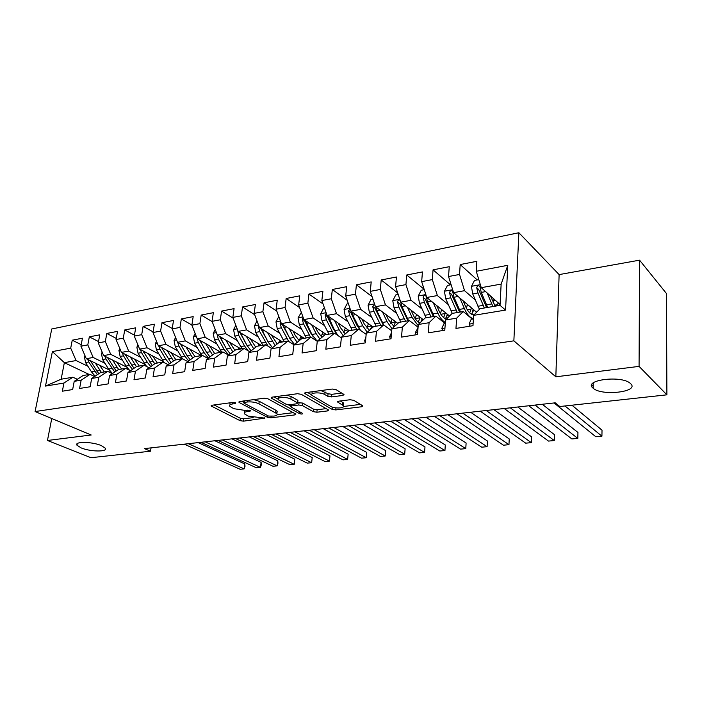 <?xml version="1.0" encoding="UTF-8"?>
<svg xmlns="http://www.w3.org/2000/svg" width="702" height="702" viewBox="0 0 702 702"><rect width="100%" height="100%" fill="white"/><g stroke="black" fill="none" stroke-linecap="round" stroke-linejoin="round"><path stroke-width="1.05" d="M235.644 402.799L233.099 402.404L211.96 405.247L211.126 405.967L240.005 420.638L243.462 421.165L264.917 418.129L248.245 416.128L244.507 413.89C243.743 412.75 244.682 411.977 247.315 411.574L250.061 411.223L250.368 410.477L245.13 410.442L233.713 408.669L229.817 406.326C229.045 405.159 229.966 404.37 232.59 403.948L235.354 403.58L235.644 402.799M592.997 388.083L593.111 388.18C601.509 396.349 639.899 391.979 630.642 383.678L630.238 383.318C621.068 374.965 582.704 380.115 592.997 388.083M81.178 447.92C90.382 451.851 108.275 452.044 105.247 448.148L101.281 445.577C92.181 441.576 73.938 441.356 76.983 445.235L81.178 447.92M342.909 395.437L343.998 394.48L336.082 389.645L332.274 389.04L305.774 392.611L304.756 393.515L332.116 409.354L335.731 409.924L361.723 406.756L362.829 405.844L353.782 400.333L350.061 399.736L338.75 401.175L337.688 402.079L343.243 405.563C345.981 408.239 334.74 408.959 330.677 406.388L312.004 395.393C309.17 392.629 320.612 391.856 324.815 394.559L327.808 396.314L331.546 396.911L342.909 395.437L343.067 393.866M639.074 366.383L639.566 260.17L559.117 274.596L555.844 376.807L639.074 366.383L666.9 394.831L559.792 406.528L555.229 402.825L144.393 448.604L150.509 451.211L151.053 447.858M555.844 376.807L513.864 340.839L35.1 411.547L51.746 328.984L518.883 232.739L513.864 340.839M51.755 418.515L47.455 440.479L91.19 434.994L35.1 411.547M47.455 440.479L90.979 457.713L150.509 451.211M267.901 398.789L264.215 398.209L239.83 401.491L238.952 402.264L239.408 402.615L267.409 417.278L270.919 417.822L294.901 414.9L295.858 414.119L267.901 398.789M272.122 397.139L297.534 393.717L301.281 394.313L328.668 410.065L327.641 410.907L316.865 412.223L313.276 411.662L302.422 405.58L298.78 405.001L291.69 405.914L290.725 406.73L291.102 407.02L302.737 413.469C302.527 414.162 301.465 414.224 299.561 413.636L271.586 398.297L271.174 397.981L272.122 397.139M89.242 374.482L64.365 362.662L61.135 379.212L45.49 386.082L63.943 383.038L62.355 391.198L72.648 389.557L74.219 381.335L81.151 380.194L79.598 388.452L90.146 386.767L91.681 378.457L98.798 377.281L97.271 385.635L108.09 383.906L109.591 375.491L116.883 374.289L115.391 382.739L126.492 380.967L127.966 372.464L135.451 371.226L133.985 379.773L145.375 377.957L146.815 369.349L154.493 368.076L153.062 376.728L164.751 374.868L166.155 366.146L174.043 364.847L172.648 373.604L184.652 371.691L186.021 362.873L194.112 361.53L192.76 370.402L205.098 368.436L206.423 359.503L214.733 358.125L213.426 367.102L226.097 365.084L227.378 356.037L235.925 354.624L234.661 363.715L247.683 361.644L248.92 352.474L257.704 351.026L256.493 360.24L269.884 358.099L271.069 348.815L280.107 347.323L278.94 356.651L292.725 354.457L293.848 345.051L303.15 343.515L302.044 352.974L316.225 350.71L317.295 341.181L326.86 339.601L325.816 349.175L340.426 346.849L341.426 337.197L351.281 335.565L350.298 345.27L365.347 342.874L366.286 333.09L376.439 331.414L375.526 341.251L391.023 338.776L391.892 328.861L402.36 327.132L401.518 337.1L417.497 334.556L418.295 324.5L429.08 322.709L428.317 332.827L444.805 330.203L445.516 319.998L456.651 318.155L455.967 328.422L472.981 325.702L473.604 315.356L480.028 308.713L500.043 305.344L501.14 284.099L481.256 287.68L500.087 304.545M45.49 386.082L52.387 351.597L70.709 348.131L76.088 360.556L87.917 366.26M81.213 344.673L72.253 340.189L70.709 348.131M72.253 340.189L82.441 338.206L80.923 346.191L87.803 344.893L93.182 357.476L105.002 363.311M98.517 341.567L89.321 336.863L87.803 344.893M89.321 336.863L99.763 334.828L98.262 342.909L105.326 341.567L110.697 354.326L122.508 360.293M116.251 338.399L106.809 333.459L105.326 341.567M106.809 333.459L117.515 331.37L116.049 339.54L123.28 338.162L128.659 351.097L140.444 357.195M134.433 335.161L124.737 329.958L123.28 338.162M124.737 329.958L135.714 327.825L134.275 336.082L141.699 334.678L147.069 347.788L158.836 354.027M153.089 331.862L143.12 326.377L141.699 334.678M143.12 326.377L154.379 324.184L152.975 332.537L160.591 331.098L165.953 344.392L177.694 350.781M172.227 328.483L161.978 322.701L160.591 331.098M161.978 322.701L173.526 320.445L172.165 328.905L179.975 327.422L185.337 340.9L197.043 347.446M191.874 325.044L181.327 318.927L179.975 327.422M181.327 318.927L193.182 316.62L191.857 325.175L199.877 323.657L205.221 337.329L216.892 344.033M212.179 321.613L201.184 315.058L199.877 323.657M201.184 315.058L213.355 312.68L212.074 321.34L220.314 319.779L225.649 333.652L237.267 340.531M233.134 318.173L221.578 311.083L220.314 319.779M221.578 311.083L234.082 308.643L232.836 317.409L241.304 315.803L246.621 329.879L258.196 336.942M254.668 314.689L242.523 306.993L241.304 315.803M242.523 306.993L255.37 304.493L254.177 313.364L262.873 311.714L268.173 326L279.694 333.257M276.816 311.144L264.049 302.799L262.873 311.714M264.049 302.799L277.246 300.228L276.105 309.213L285.047 307.511L290.33 322.016L301.781 329.484M299.596 307.564L286.17 298.49L285.047 307.511M286.17 298.49L299.745 295.84L298.657 304.94L307.853 303.194L313.11 317.927L324.491 325.596M323.043 303.94L308.924 294.05L307.853 303.194M308.924 294.05L322.885 291.33L321.849 300.544L331.318 298.754L336.539 313.706L347.841 321.613M347.192 300.289L332.327 289.487L331.318 298.754M332.327 289.487L346.691 286.688L345.717 296.016L355.458 294.173L360.652 309.371L371.867 317.523M372.06 296.613L356.405 284.793L355.458 294.173M356.405 284.793L371.2 281.914L370.287 291.365L380.317 289.461L385.477 304.905L396.595 313.329M397.683 292.918L381.204 279.958L380.317 289.461M381.204 279.958L396.437 276.992L395.595 286.565L405.931 284.608L411.047 300.307L422.051 309.012M424.113 289.242L406.739 274.982L405.931 284.608M406.739 274.982L422.437 271.92L421.674 281.625L432.327 279.607L437.39 295.568L448.28 304.58M450.508 284.845L433.055 269.849L432.327 279.607M433.055 269.849L449.236 266.699L448.552 276.535L459.538 274.456L464.548 290.681L475.315 300.035M477.211 279.914L460.187 264.557L459.538 274.456M460.187 264.557L476.877 261.311L476.272 271.279L507.783 265.312L505.554 310.082L473.604 315.356M472.034 318.901L463.215 311.539L452.185 313.399L445.516 319.998M456.651 318.155L463.215 311.539M476.272 271.279L481.256 287.68M507.783 265.312L501.14 284.099M444.91 323.315L435.889 316.137L425.193 317.936L418.295 324.5M429.08 322.709L435.889 316.137M464.548 290.681L453.589 292.655L476.605 312.258M448.552 276.535L453.589 292.655M418.076 327.211L409.38 320.595L399.008 322.35L391.892 328.861M402.36 327.132L409.38 320.595M437.39 295.568L426.755 297.481L449.552 315.997M421.674 281.625L426.755 297.481M391.725 330.8L383.669 324.929L373.596 326.623L366.286 333.09M376.439 331.414L383.669 324.929M411.047 300.307L400.728 302.167L423.324 319.717M395.595 286.565L400.728 302.167M366.163 334.354L358.704 329.133L348.92 330.774L341.426 337.197M351.281 335.565L358.704 329.133M385.477 304.905L375.456 306.704L397.858 323.394M370.287 291.365L375.456 306.704M341.356 337.855L334.459 333.213L324.956 334.81L317.295 341.181M326.86 339.601L334.459 333.213M360.652 309.371L350.921 311.118L373.139 327.027M345.717 296.016L350.921 311.118M311.591 324.675L316.207 333.731L311.916 334.459L317.251 341.295L310.907 337.171L301.667 338.733L293.848 345.051M303.15 343.515L310.907 337.171M336.539 313.706L327.088 315.409L349.289 330.712M321.849 300.544L327.088 315.409M294.103 344.849L288.013 341.023L279.027 342.541L271.069 348.815M280.107 347.323L288.013 341.023M313.11 317.927L303.913 319.577L326.448 334.556M298.657 304.94L303.913 319.577M271.656 348.359L265.751 344.77L257.02 346.244L248.92 352.474M257.704 351.026L265.751 344.77M290.33 322.016L281.388 323.631L304.22 338.303M276.105 309.213L281.388 323.631M249.824 351.781L244.094 348.42L235.6 349.85L227.378 356.037M235.925 354.624L244.094 348.42M268.173 326L259.486 327.571L282.59 341.935M254.177 313.364L259.486 327.571M228.58 355.133L223.025 351.965L214.759 353.36L206.423 359.503M214.733 358.125L223.025 351.965M246.621 329.879L238.162 331.405L261.53 345.481M232.836 317.409L238.162 331.405M207.906 358.406L202.518 355.414L194.463 356.774L186.021 362.873M194.112 361.53L202.518 355.414M225.649 333.652L217.409 335.135L241.005 348.938M212.074 321.34L217.409 335.135M187.776 361.6L182.546 358.775L174.701 360.1L166.155 366.146M174.043 364.847L182.546 358.775M205.221 337.329L197.209 338.768L221.016 352.307M191.857 325.175L197.209 338.768M168.173 364.724L163.083 362.056L155.44 363.338L146.815 369.349M154.493 368.076L163.083 362.056M185.337 340.9L177.518 342.313L201.527 355.581M172.165 328.905L177.518 342.313M149.078 367.769L144.129 365.242L136.679 366.497L127.966 372.464M135.451 371.226L144.129 365.242M165.953 344.392L158.345 345.761L182.52 358.783L175.272 346.639L174.061 340.426L175.605 337.504M152.975 332.537L158.345 345.761M130.458 370.753L125.649 368.357L118.384 369.577L109.591 375.491M116.883 374.289L125.649 368.357M147.069 347.788L139.645 349.122L163.478 361.635M134.275 336.082L139.645 349.122M112.311 373.666L107.625 371.384L100.544 372.578L91.681 378.457M98.798 377.281L107.625 371.384M128.659 351.097L121.42 352.395L144.902 364.435M116.049 339.54L121.42 352.395M94.603 376.518L90.049 374.35L83.134 375.509L74.219 381.335M81.151 380.194L90.049 374.35M110.697 354.326L103.642 355.598L126.808 367.19M98.262 342.909L103.642 355.598M77.334 379.299L72.894 377.228L61.135 379.212M63.943 383.038L72.894 377.228M93.182 357.476L86.293 358.713L109.152 369.893M80.923 346.191L86.293 358.713M666.9 394.831L666.435 293.48L639.566 260.17M559.117 274.596L518.883 232.739M76.088 360.556L64.365 362.662L52.387 351.597M500.043 305.344L505.554 310.082M229.923 402.834L230.037 404.764M244.586 410.503L244.7 412.399M214.101 404.966L240.33 418.252L243.778 418.787L253.203 417.629M277.158 414.671L293.348 412.671M241.839 401.228L243.787 402.255M244.322 402.378L244.015 403.159L268.559 416.067L273.938 416.084C276.72 415.681 277.702 414.873 276.886 413.671L258.924 403.808C255.458 402.22 251.579 401.614 247.279 401.983L244.322 402.378L244.524 400.86M276.325 413.162L277.185 411.223L275.904 410.266L275.605 412.715M253.624 399.64L259.249 401.316L275.904 410.266M326.237 408.617L317.137 409.74L316.865 412.223M297.674 402.667L302.711 403.062L313.557 409.169L317.137 409.74M290.979 404.545L290.786 406.195L288.197 404.747M278.08 399.166L273.964 396.893M290.847 399.096C286.635 396.533 275.789 397.156 278.378 399.78L285.916 404.159L289.557 404.729L296.656 403.817L297.639 402.974L290.847 399.096L291.146 396.551L286.793 395.165M278.431 396.297L278.562 398.288M297.867 401.009L297.56 400.166L297.262 402.694M291.146 396.551L297.56 400.166M320.911 390.566L328.08 393.734L331.818 394.331L341.69 393.032M311.995 391.769L312.179 393.778M343.339 404.563L343.497 403.018L342.681 402.378L342.418 404.931M340.303 400.974L342.681 402.378M343.559 406.476L360.495 404.387M307.432 392.383L311.688 394.849M84.96 355.616L84.38 356.704L85.556 362.539L91.506 371.902L95.156 376.149M109.494 372.297L110.17 371.235M95.375 363.162L101.395 372.437M99.465 365.154L104.387 371.928M87.706 359.406L88.768 361.969L97.359 374.692M98.806 373.727L90.295 360.67M188.39 443.699L244.129 468.892L240.093 469.261L184.249 444.164M198.201 442.611L244.779 463.934L244.129 468.892L245.024 466.277L244.779 463.934M102.194 352.193L101.448 353.606L102.624 359.512L108.564 369.006L112.487 373.543M126.799 368.927L127.36 367.936M112.636 360.1L118.664 369.533M116.707 362.135L121.63 369.033M104.826 356.186L105.914 358.933L114.716 372.042M116.181 371.06L107.45 357.502M119.866 348.675L118.928 350.438L120.121 356.414L126.044 366.032L129.572 370.314M144.498 365.435L144.954 364.496M130.326 356.958L136.434 366.663M134.372 359.038L139.303 366.058M122.367 352.887L123.491 355.817L129.414 365.461L132.511 369.349M133.994 368.331L125.026 354.247M205.151 441.83L260.477 467.392L256.362 467.769L200.93 442.304M214.882 440.751L261.109 462.39L260.477 467.392L261.32 464.768L261.109 462.39M222.297 439.926L277.176 465.874L272.964 466.251L217.98 440.4M231.941 438.847L277.781 460.81L277.176 465.874L277.957 463.215L277.781 460.81M137.978 345.059L136.855 347.183L138.048 353.238L146.648 366.532M162.416 362.162L162.811 361.284M148.455 353.747L154.738 363.829M152.474 355.853L157.406 363.013M140.347 349.491L141.506 352.623L147.411 362.407L150.755 366.602M152.255 365.558L143.041 350.903M156.546 341.339L155.221 343.848L156.423 349.973L164.312 362.697M180.625 359.099L181.098 358.011M167.041 350.447L173.508 360.942M171.034 352.597L175.965 359.889M158.784 345.998L159.968 349.35L165.856 359.275L169.472 363.803M170.998 362.723L161.521 347.464M239.838 437.969L294.226 464.312L289.926 464.706L235.416 438.46M249.377 436.907L294.814 459.205L294.226 464.312L294.814 459.205M257.774 435.968L311.644 462.723L307.248 463.118L253.246 436.477M267.216 434.915L312.206 457.564L311.644 462.723L312.206 457.564M199.289 355.958L199.833 354.65M186.109 347.06L192.769 357.994M190.075 349.245L194.998 356.677M177.703 342.409L178.905 345.989L184.775 356.063L188.689 360.942M190.224 359.836L187.074 355.668L180.467 343.936M276.123 433.924L329.44 461.091L324.956 461.504L271.498 434.441M285.46 432.888L329.975 455.879L329.44 461.091L329.975 455.879M195.156 333.555L193.392 336.916L194.603 343.208L201.834 355.528M218.427 352.737L219.05 351.184M205.668 343.576L212.539 354.984M209.6 345.814L214.601 353.475M197.078 338.434L198.341 342.55L204.177 352.764L208.415 358.029M209.959 356.888L206.537 352.36L199.903 340.303M200.228 341.163L199.701 340.189M294.91 431.835L347.63 459.433L343.041 459.854L290.172 432.362M304.124 430.809L348.139 454.168L347.63 459.433L348.139 454.168M215.233 329.492L213.224 333.318L214.443 339.689L221.648 352.193M238.048 349.438L238.75 347.613M225.737 340.005L232.845 351.921M229.633 342.286L234.898 350.377M217.015 334.117L218.278 339.013L224.087 349.385L228.685 355.054M226.105 348.245L219.515 336.363M230.238 353.887L226.518 348.973L219.858 336.565M314.145 429.685L366.225 457.73L361.53 458.16L309.292 430.229M323.236 428.676L366.707 452.413L366.225 457.73L366.707 452.413M235.846 325.307L233.582 329.624L234.819 336.082L241.971 348.78M258.169 346.051L258.959 343.936M246.341 336.328L253.703 348.797M250.202 338.662L255.756 347.209M237.627 329.984L238.741 335.389L244.524 345.91L248.113 350.781M247.183 345.788L239.865 332.432M251.07 350.816L247.016 345.489L240.347 332.713M333.845 427.492L385.231 456.002L380.44 456.432L328.869 428.044M342.795 426.5L385.696 450.614L385.231 456.002L385.696 450.614M257.02 320.981L254.493 325.825L255.73 332.379L262.838 345.261M278.747 342.769L279.694 340.137M267.506 332.555L275.14 345.612M271.323 334.933L277.193 343.98M258.845 325.851L258.476 327.071L259.766 331.66L268.067 346.183M268.682 342.997L260.819 328.527L258.476 327.071M272.49 347.692L268.067 341.909L261.381 328.747M354.019 425.245L404.677 454.22L399.78 454.668L348.929 425.816M362.829 424.262L405.115 448.78L404.677 454.22L405.115 448.78M278.791 316.541L275.965 321.928L277.211 328.571L284.275 341.655M299.219 340.663L300.982 336.214M289.242 328.676L293.866 337.53L297.183 342.357M293.015 331.098L295.323 335.521L299.245 340.689M280.677 321.683L280.08 323.183L281.362 327.834L288.803 341.523M290.733 340.04L282.388 324.666L280.08 323.183M294.524 344.507L289.698 338.241L283.003 324.657M374.692 422.946L424.578 452.404L419.559 452.86L369.48 423.525M383.345 421.981L424.982 446.902L424.578 452.404L424.982 446.902M301.333 312.381L298.034 317.918L299.289 324.657L306.3 337.952M321.191 336.67L322.841 332.16M316.207 333.731L319.858 339.048M315.312 327.15L317.629 331.704L321.937 337.32M303.159 317.462L302.272 319.182L303.554 323.903L310.547 337.232M313.346 336.934L310.653 332.897L304.554 320.7L302.272 319.182M311.916 334.459L305.221 320.445M395.884 420.586L444.936 450.544L439.803 451.009L390.531 421.174M404.37 419.638L445.305 444.98L444.936 450.544M324.508 308.099L323.596 308.266L320.726 313.803L321.99 320.63L328.931 334.143M343.769 332.511L345.296 327.957M334.556 320.56L339.171 329.835L343.199 335.679M338.232 323.087L340.558 327.79L345.296 333.88M326.307 313.189L325.087 315.066L326.369 319.858L333.31 333.406M348.675 330.291L348.297 331.309M336.556 333.669L333.38 329.019L327.343 316.62L325.087 315.066M338.083 335.653L334.757 330.581L328.071 316.084M417.611 418.164L465.777 448.639L460.521 449.122L412.127 418.769M425.921 417.234L466.11 443.015L465.777 448.639M348.368 303.694L346.963 303.957L344.059 309.564L345.323 316.497L352.211 330.221M366.962 328.176L368.366 323.604M358.187 316.321L362.785 325.825L367.234 332.248M361.793 318.91L364.145 323.754L369.375 330.352M350.149 308.871L348.552 310.837L349.833 315.698L356.704 329.466M371.858 326.105L370.393 329.449M360.389 330.265L356.756 325.017L350.772 312.416L348.552 310.837M360.459 330.361L352.694 315.189L351.57 311.583M340.593 345.235L340.856 342.664M439.891 415.681L487.109 446.691L481.73 447.183L434.266 416.304M448.025 414.777L487.416 441.005L487.109 446.691M372.92 299.166L370.998 299.517L368.059 305.212L369.34 312.241L376.149 326.193M390.803 323.622L392.076 319.085M382.493 311.951L387.083 321.692L392.014 328.747M386.039 314.593L388.399 319.612L394.217 326.728M374.728 304.536L372.701 306.484L373.982 311.416L380.774 325.412M391.093 322.666L395.656 321.893L393.594 326.351M383.283 324.991L374.886 308.099L372.701 306.484M397.613 323.21L397.464 323.762M383.748 324.982L376.921 310.898L375.754 306.932M365.365 342.673L364.636 340.803L365.891 337.188M462.758 413.127L508.959 444.691L503.448 445.2L456.984 413.776M470.682 412.25L509.231 438.943L508.959 444.691M398.201 294.498L395.744 294.954L392.769 300.728L394.05 307.862L400.781 322.051M415.303 318.822L416.462 314.391M407.511 307.441L412.1 317.444L418.199 325.667M410.995 310.144L413.373 315.338C415.259 319.375 417.427 321.92 419.884 322.99M400.114 300.307C398.762 299.657 397.902 300.219 397.56 302L398.833 307.011L405.537 321.244M421.375 321.314L422.077 318.752M415.373 318.568L420.059 317.778L418.243 322.034M407.994 320.832L399.701 303.659L397.56 302M420.059 317.778L420.191 317.286M408.564 320.735L401.86 306.476L400.623 301.86M420.814 322.104L422.481 319.059M390.444 338.873L389.592 336.793L391.584 332.397M486.223 410.521L531.353 442.646L525.701 443.164L480.291 411.179M493.936 409.661L531.581 436.828L531.353 442.646M424.254 289.689L421.218 290.251L418.208 296.104L419.498 303.352L426.14 317.778M440.505 313.724L441.549 309.494M433.283 302.781L437.846 313.074C440.04 317.883 442.541 320.981 445.358 322.358M436.688 305.545L439.075 310.942C441.26 315.681 443.717 318.392 446.463 319.059M434.152 316.426L427.544 301.921L426.211 296.428C424.929 294.779 423.911 295.094 423.157 297.385L424.42 302.474L431.046 316.953M446.332 317.567L447.244 314.119M440.838 314.268L445.173 313.531L443.603 317.558M433.432 316.549L425.245 299.078L423.157 297.385M445.173 313.531L445.401 312.627M445.366 318.699L447.797 314.566M416.198 334.766L415.303 332.66L418.032 327.834M510.31 407.836L554.29 440.549L548.499 441.084L504.229 408.511M517.795 407.002L554.475 434.67L554.29 440.549M451.114 284.731L447.464 285.407L444.419 291.348L445.717 298.701L452.255 313.382M466.453 308.31L467.392 304.405M459.828 297.964L464.382 308.564C466.927 314.294 469.796 317.602 472.972 318.489M463.153 300.798L465.558 306.423C468.199 312.232 471.077 315.005 474.192 314.75M460.512 311.995L454.001 297.236L452.693 291.751C451.404 289.97 450.351 290.259 449.517 292.629L450.781 297.806L457.309 312.53M472.042 313.671L473.148 309.31M467.286 309.801L471.024 309.17L469.708 312.89M459.626 312.144L451.57 294.366L449.517 292.629M471.024 309.17L471.34 307.774M471.551 314.25L473.85 309.907M442.743 330.528L441.795 328.396L443.954 323.727L445.296 323.148M535.047 405.08L577.807 438.408L571.876 438.943L528.799 405.774M542.295 404.273L577.948 432.45L577.807 438.408M478.808 279.624L474.508 280.414L471.428 286.442L472.727 293.919L479.422 309.336M493.181 302.518L494.041 299.131M487.179 292.988L492.927 306.537M490.426 295.893L495.156 306.16M487.671 307.423L481.274 292.401L479.992 286.934C478.694 285.012 477.597 285.284 476.702 287.732L477.957 292.988L484.371 307.976M494.55 305.195L497.648 304.668L497.376 305.791M486.618 307.599L478.694 289.505L476.702 287.732M499.806 304.299L499.57 305.423M497.648 304.668L498.06 302.729M591.742 384.88L593.041 386.047M470.103 326.167L469.111 324.008L471.182 319.278L473.429 318.287M564.996 405.958L601.921 436.196L595.831 436.758L554.045 402.957M571.946 405.203L602.018 430.177L601.921 436.196M232.792 402.439L232.59 403.948M250.166 410.389L250.061 411.223M247.499 410.143L247.315 411.574M264.391 417.804L264.285 418.629M243.778 418.787L243.462 421.165M240.33 418.252L240.005 420.638M211.785 405.282L211.627 406.335M235.468 402.72L235.354 403.58M295.051 413.601L294.901 414.9M271.086 416.435L270.919 417.822M267.629 415.575L267.409 417.278M239.557 401.544L239.408 402.615M259.249 401.316L258.924 403.808M247.481 400.465L247.279 401.983M327.79 409.503L327.641 410.907M313.557 409.169L313.276 411.662M302.711 403.062L302.422 405.58M299.07 402.492L298.78 405.001M291.865 404.431L291.69 405.914M299.78 411.793L299.561 413.636M271.727 397.218L271.586 398.297M331.818 394.331L331.546 396.911M328.08 393.734L327.808 396.314M325.096 391.962L324.815 394.559M338.101 401.316L338.004 402.325M361.872 405.221L361.723 406.756M335.942 407.888L335.731 409.924M332.353 407.116L332.116 409.354M305.247 392.716L305.124 393.796M85.311 356.432L84.442 356.59M94.717 371.358L91.506 371.902M99.982 370.463L96.744 371.016M88.768 361.969L85.556 362.539M91.83 361.425L90.804 361.609M102.659 353.281L101.509 353.492M111.855 368.445L108.564 369.006M117.252 367.532L113.935 368.094M105.914 358.933L102.624 359.512M109.152 358.353L108.003 358.555M120.437 350.052L118.998 350.316M129.414 365.461L126.044 366.032M134.942 364.522L131.546 365.101M123.491 355.817L120.121 356.414M126.904 355.212L125.632 355.431M138.671 346.744L136.916 347.06M147.411 362.407L143.954 362.995M153.08 361.442L149.596 362.039M141.506 352.623L138.048 353.238M145.103 351.983L143.691 352.228M157.362 343.348L155.291 343.726M165.856 359.275L162.32 359.872M171.674 358.283L168.103 358.889M159.968 349.35L156.423 349.973M163.759 348.675L162.215 348.947M176.544 339.865L174.131 340.303M184.775 356.063L181.142 356.677M199.701 354.993L200.281 354.896M190.733 355.045L187.074 355.668M178.905 345.989L175.272 346.639M182.906 345.287L181.213 345.586M196.227 336.284L193.454 336.793M204.177 352.764L200.456 353.396M218.831 351.763L219.779 351.605M210.293 351.728L206.537 352.36M198.341 342.55L194.603 343.208M202.545 341.804L200.702 342.128M216.435 332.616L213.294 333.187M224.087 349.385L220.27 350.035M238.443 348.446L239.786 348.227M230.37 348.315L226.518 348.973M218.278 339.013L214.443 339.689M222.701 338.232L220.7 338.583M237.188 328.852L233.652 329.492M244.524 345.91L240.602 346.577M258.564 345.051L260.319 344.752M250.974 344.814L247.016 345.489M238.741 335.389L234.819 336.082M243.401 334.564L241.242 334.942M238.11 331.256L237.46 330.861M258.512 324.973L254.554 325.693M265.514 342.348L261.486 343.032M279.212 341.567L281.397 341.198M272.13 341.225L268.067 341.909M259.766 331.66L255.73 332.379M264.663 330.791L262.329 331.204M280.431 320.998L276.035 321.797M287.065 338.68L282.924 339.391M300.403 337.987L303.045 337.539M293.866 337.53L289.698 338.241M281.362 327.834L277.211 328.571M286.513 326.921L283.994 327.369M302.957 316.9L298.104 317.787M309.213 334.924L304.958 335.644M322.157 334.31L325.28 333.783M303.554 323.903L299.289 324.657M308.977 322.938L306.256 323.42M326.132 312.697L320.796 313.662M331.985 331.054L327.606 331.8M344.515 330.537L348.139 329.922M339.171 329.835L334.757 330.581M326.369 319.858L321.99 320.63M332.072 318.848L329.15 319.366M349.973 308.362L344.129 309.424M355.396 327.079L350.895 327.843M367.479 326.658L371.639 325.956M362.785 325.825L358.248 326.597M349.833 315.698L345.323 316.497M355.826 314.636L352.694 315.189M374.517 303.905L368.138 305.063M379.475 322.99L374.85 323.771M387.083 321.692L382.414 322.49M373.982 311.416L369.34 312.241M380.282 310.302L376.921 310.898M364.68 340.926L365.54 340.795M399.789 299.315L392.848 300.579M404.264 318.778L399.499 319.585M412.1 317.444L407.292 318.26M398.833 307.011L394.05 307.862M405.458 305.835L401.86 306.476M389.645 336.916L391.207 336.662M425.833 294.586L418.287 295.963M429.782 314.443L424.877 315.277M437.846 313.074L432.897 313.917M424.42 302.474L419.498 303.352M431.388 301.246L427.544 301.921M415.356 332.783L417.672 332.415M417.55 328.036L418.023 327.957M452.667 289.715L444.498 291.198M456.072 309.977L451.017 310.837M467.155 305.247L468.173 305.072M464.382 308.564L459.275 309.433M450.781 297.806L445.717 298.701M458.108 296.507L454.001 297.236M441.848 328.527L444.954 328.027M443.954 323.727L445.27 323.508M480.343 284.687L471.507 286.293M483.151 305.379L477.948 306.265M493.567 300.719L495.454 300.395M491.725 303.922L486.46 304.817M477.957 292.988L472.727 293.919M485.661 291.62L481.274 292.401M469.164 324.14L473.113 323.499M471.182 319.278L473.394 318.919M593.216 382.915L593.111 388.18M77.281 443.629L76.983 445.235M211.197 405.493L211.126 405.967M239.022 401.755L238.952 402.264M243.963 400.939L243.743 402.562M277.185 411.223L276.886 413.671M297.929 400.447L297.639 402.974M271.244 397.42L271.174 397.981M343.497 403.018L343.243 405.563M337.75 401.491L337.688 402.079M304.826 392.909L304.756 393.515"/></g></svg>
